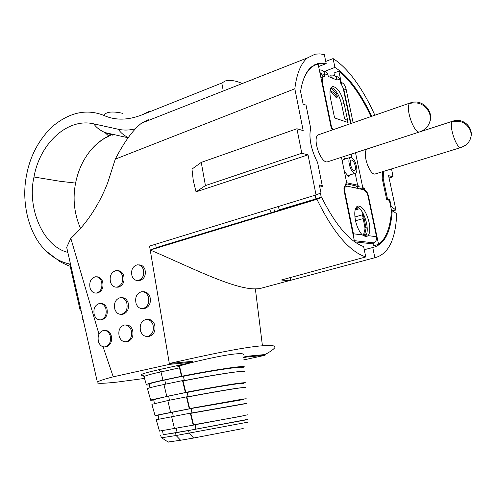 <?xml version="1.0" encoding="UTF-8"?>
<svg xmlns="http://www.w3.org/2000/svg" width="496" height="496" viewBox="0 0 496 496"><rect width="100%" height="100%" fill="white"/><g stroke="black" fill="none" stroke-linecap="round" stroke-linejoin="round"><path stroke-width="0.74" d="M348.421 175.417L347.777 175.547M343.461 159.6L350.226 157.418M348.886 161.417C349.779 168.33 351.875 172.292 355.179 173.309C356.333 173.017 356.903 171.628 356.878 169.136C355.979 162.254 353.877 158.311 350.573 157.306C349.438 157.592 348.874 158.962 348.886 161.417M351.552 160.047L351.385 160.059C348.651 160.245 351.552 170.847 354.256 170.556L354.404 170.543C357.132 170.357 354.274 159.842 351.552 160.047M329.976 91.593L332.605 93.552L336.53 97.972L337.367 96.943L333.597 92.684L330.113 90.477M337.367 96.943L336.672 93.589L330.975 87.891M367.133 227.007L364.895 227.503L361.807 211.215M357.101 186.174L357.566 188.412M316.002 199.051L315.158 195.201M370.921 116.442L368.565 111.55C361.212 96.782 353.171 84.983 344.441 76.142L338.861 71.164L333.982 73.03L334.515 75.584M373.004 243.579L373.451 245.749L378.584 244.429L368.466 196.1L368.038 196.23M363.301 235.836L365 229.078L364.895 227.503M364.008 190.402L364.814 190.148C366.377 190.675 367.598 192.659 368.466 196.1M364.814 190.148L364.393 188.12L362.818 187.773L355.508 152.731M382.515 171.703L382.205 178.479L386.719 199.739L389.366 200.285L391.487 210.261L390.916 216.709C389.341 229.524 385.547 238.52 379.539 243.697L378.584 244.429M338.861 71.164L341.217 82.454L342.55 83.006C344.112 83.936 345.297 86.006 346.103 89.218L353.084 122.574M452.817 121.154L367.809 148.775L366.525 149.587C362.241 153.94 369.861 175.603 375.094 173.997L375.59 173.842M364.393 188.12L361.138 189.187M340.56 82.702L341.217 82.454M359.55 188.84L362.818 187.773M356.686 206.77C360.995 208.518 364.281 213.962 366.544 223.107C367.728 229.301 367.4 233.721 365.571 236.356L364.597 235.03L366.029 228.799L365.924 227.224L363.022 213.243M363.32 235.798L364.597 235.03L366.06 235.625M332.202 129.741L330.919 126.461L318.141 64.133L317.012 64.418C311.017 66.185 306.404 71.505 303.174 80.371M345.507 184.797L347.014 184.283L341.459 157.294M306.02 105.158L303.099 103.986M310.577 127.788L310.725 128.532C309.783 132.066 309.696 136.499 310.471 141.825M316.646 160.754L317.558 162.459M322.214 185.578L322.388 186.446L319.542 185.857M320.435 193.155L321.234 197.166L315.878 198.791M344.943 186.05L345.197 185.969C344.007 186.409 343.666 188.114 344.174 191.09L354.535 241.738M345.197 185.969L345.762 186.019L345.328 183.911L347.014 184.283M410.18 102.957L317.787 135.017C312.356 139.661 321.117 163.798 327.484 161.839L328.147 161.622M310.725 128.532L310.378 128.656M344.509 186.422L345.762 186.019M336.282 76.471C338.247 76.818 339.493 78.046 340.027 80.147L336.765 78.79L337.026 80.061L328.302 76.452L328.036 75.163L324.62 73.737C324.08 71.573 322.809 70.32 320.807 69.967L319.337 69.961M336.765 78.79C336.232 76.675 334.98 75.442 333.002 75.094L330.72 75.107L331.254 77.667M331.694 77.853L333.913 78.771M324.235 71.412C326.232 71.759 327.496 73.005 328.036 75.163M320.918 77.686L323.46 76.719M321.265 73.234L320.211 72.8L322.127 74.685L322.189 77.202M348.056 122.518L334.571 117.93L330.534 98.332C329.325 91.5 330.045 87.569 332.698 86.54C337.429 87.191 341.223 92.808 344.075 103.404L348.056 122.518L346.84 120.106L344.627 118.817L341.608 104.284C339.221 94.947 335.78 89.336 331.285 87.451M340.027 80.147L340.554 82.683L343.957 89.739M351.187 154.138L351.912 157.647M348.068 175.528L355.179 173.309L357.641 185.2L359.185 186.639L346.94 183.929M332.748 129.555L331.402 126.381L322.549 83.241C321.873 79.397 322.288 77.184 323.801 76.595L324.341 76.545L324.62 73.737M320.211 72.8L321.507 73.451M354.733 241.874L372.409 243.84L374.071 242.885C376.092 241.366 376.904 239.308 376.507 236.71L367.958 195.864C367.294 193.211 366.352 191.63 365.13 191.115L363.481 189.695L347.113 186.143L346.289 187.011L345.501 186.955C344.54 187.296 344.261 188.66 344.67 191.047L353.437 233.79L353.45 236.325M346.747 184.376L347.113 186.143M350.114 174.89L348.775 176.731L344.391 171.542M342.259 161.169L344.863 157.771L345.762 158.863M349.103 175.206L348.353 176.235M344.249 158.571L344.757 159.185M344.354 187.308L344.373 186.626M319.994 73.191L321.873 73.966M362.291 234.912C359.16 231.595 356.866 226.722 355.415 220.286C353.995 211.891 354.931 207.123 358.23 205.983C362.818 206.64 366.445 212.108 369.098 222.388C370.289 228.594 369.973 233.015 368.15 235.65L366.091 236.828L362.291 234.912L353.437 233.79M365.571 236.356L365.124 236.797M324.458 71.443L334.924 67.406C340.82 71.12 346.679 76.706 352.52 84.165C359.482 93.13 365.837 103.813 371.591 116.213M374.796 115.109C368.249 100.539 360.933 87.99 352.842 77.475C346.301 69.049 339.717 62.756 333.089 58.59L334.924 67.406M333.089 58.59L325.736 61.436M301.797 153.252L296.924 128.749L303.192 130.622L294.829 88.79C296.664 73.656 300.886 63.358 307.483 57.889L315.146 54.176L319.976 53.878L324.334 54.641L326.182 63.593L317.942 63.507L311.376 66.948C306.032 71.542 302.436 79.726 300.582 91.506L303.13 104.16L306.044 105.171L310.589 127.739C308.71 138.086 311.048 149.68 317.595 162.521L322.233 185.572L319.362 184.971L320.962 192.938L316.045 194.928L308.035 154.864L196.032 191.859L193.297 180.693L191.977 169.105L201.252 162.397L205.431 185.578L301.797 153.252L308.035 154.864M318.63 66.538L326.182 63.593M274.796 211.575L274.232 209.827L274.579 211.637M320.639 186.087L322.233 185.572M355.483 208.76L358.744 207.781M386.657 199.429L387.543 199.163L383.222 178.833L383.451 171.418M279.329 209.82L315.933 198.902M353.828 187.6L357.188 186.595M382.335 179.093L383.222 178.833M278.268 206.534L279.391 210.18M316.045 194.928L149.556 246.084L169.316 363.5L192.659 361.317L192.801 362.142L169.458 364.355L169.316 363.5C204.736 355.39 244.565 346.896 262.434 345.811L255.366 288.864C232.736 289.267 187.017 265.472 150.251 250.04L157.48 247.25L271.244 212.685L269.545 209.219M271.244 212.685L321.631 197.346C335.488 224.961 349.482 241.372 363.618 246.58L365.757 256.947L281.418 279.992L286.192 280.562L290.73 280.29L290.21 277.593M156.215 247.74L155.62 244.218M391.561 168.913L393.03 176.793L388.56 175.64L395.901 210L391.226 206.578L389.744 199.621L388.287 200.062M359.73 208.642L355.105 210.031M389.744 199.621L387.543 199.163M355.514 220.745L363.053 218.643M391.462 210.701L392.218 210.49C390.854 232.302 384.363 244.646 372.756 247.529L374.877 257.709C388.38 254.256 395.659 239.599 396.695 213.745L392.218 210.49M364.256 249.693L372.756 247.529M150.251 250.04L316.925 199.299L321.631 197.346M148.267 119.635L141.552 123.144C132.971 129.884 124.223 141.887 115.295 159.148L294.829 88.79M169.458 364.355L113.224 376.83L103.069 346.772M104.507 330.392C107.57 330.181 109.796 331.867 111.178 335.451C112.381 341.341 110.738 345.129 106.243 346.816L105.183 346.89M115.295 159.148L107.57 183.142C98.754 205.48 86.509 223.888 70.829 238.371L98.977 334.112M96.181 293.093L97.328 293.08C102.033 291.499 103.8 287.674 102.629 281.604C101.389 278.361 99.374 276.756 96.571 276.793M117.378 270.661C120.286 270.58 122.388 272.192 123.684 275.509C124.899 281.678 123.076 285.566 118.215 287.178L116.864 287.165M121.477 297.699C124.527 297.526 126.734 299.181 128.104 302.665C129.338 308.741 127.577 312.61 122.828 314.278L121.526 314.309M148.037 336.375L149.364 336.307C154.144 334.552 155.887 330.64 154.597 324.57C153.103 320.862 150.716 319.151 147.436 319.424L147.25 319.43M143.077 308.586L144.516 308.568C149.42 306.869 151.237 302.938 149.959 296.763C148.54 293.229 146.258 291.555 143.108 291.753L143.015 291.753M138.229 280.5L139.68 280.538C144.373 279.012 146.128 275.317 144.95 269.464C143.691 266.315 141.658 264.796 138.837 264.907L138.83 264.907M125.593 324.998L125.612 324.998C128.799 324.725 131.118 326.424 132.568 330.088C133.815 336.071 132.122 339.921 127.491 341.639L126.263 341.713M100.527 303.465C103.453 303.347 105.574 304.99 106.882 308.4C108.072 314.377 106.367 318.19 101.761 319.821L100.657 319.864M296.924 128.749L201.252 162.397M205.431 185.578L196.032 191.859M362.272 214.867L354.894 216.981M391.226 206.578L390.736 206.72M395.901 210L392.782 210.899M265.025 355.297L264.889 354.559L246.363 356.295L246.506 357.052L265.025 355.297L243.61 359.916M393.03 176.793L389.062 177.996M374.877 257.709L290.73 280.29M316.925 199.299C333.033 232.271 349.314 251.491 365.757 256.947M255.366 288.864L259.52 288.66L263.581 287.568M223.132 90.148L221.805 83.03L225.475 80.904C229.859 80.048 234.428 80.507 239.196 82.286L241.378 83.111M221.805 83.03L142.315 114.737L150.065 111.017M80.191 310.49L69.694 264.021C61.213 262.279 53.357 257.951 46.122 251.057C28.191 234.18 21.099 201.308 26.561 175.181C30.027 156.42 38.384 140.43 51.627 127.205C68.963 112.412 86.347 108.475 103.782 115.382C115.301 120.578 128.142 120.361 142.315 114.737M82.243 318.916L82.931 318.73M67.828 252.377C42.972 246.407 26.834 207.942 33.988 177.004M80.569 228.569C74.208 213.832 72.546 198.673 75.584 183.086L60.066 181.282L33.995 177.004C39.792 143.48 67.543 117.558 93.8 123.864L118.457 129.289C120.404 132.513 123.665 135.284 128.259 137.59M135.191 128.811C129.45 130.312 123.876 130.467 118.463 129.289M70.829 238.371L66.675 247.312L67.369 250.35M144.534 378.429L117.44 382.056C102.002 383.73 95.306 383.724 97.346 382.038C99.436 380.767 104.346 379.136 112.077 377.134L113.224 376.83M243.462 357.709L246.506 357.052M243.276 355.024C244.187 353.766 241.881 353.375 236.344 353.853C226.04 354.578 198.177 360.418 179.471 365.961L177.109 366.191L177.016 365.639L192.801 362.142M110.1 335.501C111.296 341.403 109.684 345.197 105.257 346.878C102.139 347.169 99.888 345.476 98.487 341.8C97.303 335.873 98.946 332.091 103.416 330.448C106.479 330.187 108.705 331.874 110.1 335.501M90.111 288.25C88.958 282.15 90.718 278.324 95.399 276.78C98.227 276.656 100.279 278.256 101.544 281.579C102.715 287.655 100.979 291.487 96.342 293.074C93.459 293.229 91.382 291.623 90.111 288.25M122.307 275.466C123.523 281.647 121.731 285.541 116.932 287.159C113.975 287.314 111.842 285.69 110.534 282.286C109.337 276.08 111.154 272.192 115.996 270.624C118.904 270.5 121.005 272.112 122.307 275.466M126.728 302.672C127.956 308.76 126.232 312.635 121.545 314.303C118.463 314.532 116.238 312.864 114.867 309.306C113.652 303.192 115.407 299.324 120.137 297.699C123.163 297.507 125.364 299.162 126.728 302.672M140.616 331.21C139.339 325.091 141.087 321.179 145.861 319.474C149.098 319.201 151.46 320.918 152.942 324.632C154.231 330.714 152.514 334.633 147.796 336.387C144.497 336.703 142.104 334.98 140.616 331.21M136.078 303.546C134.813 297.327 136.629 293.39 141.521 291.741C144.634 291.543 146.89 293.217 148.298 296.763C149.575 302.944 147.789 306.888 142.947 308.593C139.779 308.822 137.485 307.142 136.078 303.546M131.979 275.912C130.82 270.022 132.575 266.327 137.243 264.839C140.033 264.721 142.048 266.24 143.301 269.396C144.472 275.268 142.743 278.963 138.117 280.5C135.278 280.643 133.232 279.118 131.979 275.912M131.192 330.15C132.438 336.139 130.777 339.996 126.207 341.713C123.002 342.017 120.677 340.306 119.238 336.586C118.005 330.565 119.703 326.715 124.316 325.041C127.466 324.775 129.754 326.48 131.192 330.15M105.803 308.413C106.987 314.402 105.313 318.215 100.775 319.852C97.774 320.075 95.61 318.42 94.283 314.898C93.112 308.884 94.81 305.077 99.392 303.49C102.337 303.298 104.47 304.935 105.803 308.413M262.434 345.811C273.017 345.005 276.942 345.855 274.207 348.372C272.447 350.201 269.34 352.265 264.889 354.559M75.584 183.086C78.356 169.241 84.084 157.517 92.764 147.901C98.258 141.974 104.433 137.646 111.278 134.912M111.395 134.869L112.834 134.335M246.363 356.295L243.424 357.188M183.353 364.231L177.109 366.191M169.248 112.251L168.051 111.842M103.782 115.382C106.175 111.724 112.518 111.048 122.797 113.355M82.125 319.021L83.117 319.548M179.484 367.846L181.499 376.266L162.942 380.221L160.958 371.901L179.484 367.846L178.541 366.054M181.499 376.266L181.92 376.222C200.241 372.446 228.544 367.79 237.454 366.941C242.383 366.395 244.652 366.389 244.261 366.916L241.732 367.598C242.364 367.108 240.213 367.121 235.284 367.641C221.576 369.148 194.575 373.99 183.576 376.272L184.14 380.407L182.54 380.599L185.399 392.522L187.426 392.386C198.059 390.284 223.677 385.671 236.654 383.91L242.649 383.557M179.471 365.961L181.92 376.222L183.433 376.272M241.614 367.945L244.261 366.916M162.942 380.221C153.655 382.193 148.093 383.631 146.264 384.53C145.607 384.995 146.673 385.125 149.476 384.915M182.516 376.241L164.864 379.992C155.812 381.932 150.635 383.272 149.327 384.009L149.389 384.394M183.576 376.272L184.314 380.63L183.055 380.971L185.777 392.373L186.459 392.379M184.314 380.63C195.331 378.367 222.351 373.513 236.053 371.919L238.886 371.616M182.54 380.599L163.959 384.499C154.343 386.527 148.831 387.915 147.43 388.647L147.541 389.025M185.399 392.522L150.648 399.987C149.928 400.328 150.976 400.334 153.797 400.012M186.707 392.379L168.683 396.006L153.741 399.689M185.777 392.373C197.03 390.135 224.812 385.125 238.836 383.228L245.247 382.608L242.699 383.315M183.055 380.971C201.178 377.295 229.071 372.651 237.863 371.733C243.375 371.113 245.563 371.101 244.423 371.684M242.662 383.619L245.247 382.608M187.302 392.386L188.027 396.633L186.44 396.868L189.305 408.822L243.734 399.497M187.426 392.386L188.176 396.757L186.918 397.135L189.646 408.561L190.997 408.543M188.176 396.757C198.815 394.68 224.459 390.061 237.423 388.207L243.028 387.537M186.44 396.868L167.791 400.563L151.881 404.339M189.305 408.822L155.05 415.518L158.143 415.202M191.028 408.543L158.119 415.065M189.646 408.561L240.219 399.578L245.074 398.834L242.587 399.534M186.918 397.135C204.364 393.75 230.857 389.18 239.246 388.039C244.528 387.295 246.624 387.134 245.514 387.55M246.289 398.803L245.074 398.834M191.189 408.543L191.933 412.901L190.346 413.174L193.223 425.159L195.089 424.805L195.833 429.17L195.17 424.731L242.575 415.902M191.295 408.543L192.039 412.926L190.786 413.342L193.527 424.793L195.17 424.731M192.039 412.926L244.491 403.707M243.195 428.507L193.645 438.03M247.721 419.566L188.536 430.528L189.174 433.25L193.638 438.03L180.587 440.25L176.117 435.519L248.074 422.127M168.144 442.017L180.587 440.25M190.346 413.174L156.246 419.734M193.223 425.159L159.464 431.08M195.591 429.257L163.221 434.75M195.92 429.139L245.588 419.765M189.441 430.348L195.833 429.17M193.527 424.793L241.292 416.268M190.786 413.342L246.617 403.515M247.392 414.83L243.617 415.605M161.367 437.807L176.117 435.519L175.472 432.822L163.203 434.663M188.536 430.528L175.472 432.822M332.605 93.552L333.597 92.684M366.333 235.054L367.028 232.562M366.315 235.104L364.808 234.496L363.766 234.769M367.245 228.941L365 229.078M342.55 83.006L340.795 83.657M346.103 89.218L343.97 90.005M470.859 137.212C473.612 127.354 463.028 117.657 453.226 121.024L452.178 121.774C448.775 125.996 456.543 148.868 460.902 147.523L461.299 147.405M362.75 212.753L361.882 212.976M452.178 121.774C460.406 119.97 466.426 122.748 470.227 130.113C471.801 134.534 471.231 138.589 468.503 142.271L465.688 145.13L461.547 147.324L375.094 173.997M429.61 122.462C434.31 111.222 422.226 98.623 410.731 102.765L409.541 103.509C405.127 107.967 414.061 133.598 419.43 131.961L419.963 131.793M409.541 103.509C418.426 101.426 425.004 104.47 429.282 112.635C431.216 118.036 430.423 122.859 426.895 127.106L423.516 130.082L420.044 131.769L327.484 161.839M333.696 78.504L332.103 77.841M331.402 126.381L330.937 126.542M322.09 83.409L322.549 83.241M322.257 75.299L324.75 74.357M344.075 103.404L341.608 104.284M350.542 123.442L343.269 88.598M357.641 185.2L346.698 182.757M376.507 236.71L368.15 235.65M344.67 191.047L344.193 191.196M374.071 242.885L354.336 240.653M307.483 57.889L141.552 123.144M158.937 369.681L160.958 371.901C152.08 373.81 146.425 375.354 144.001 376.538C142.377 374.604 141.397 374.04 141.069 374.84C140.752 375.193 141.484 375.36 143.251 375.342C137.423 375.267 142.65 373.376 158.937 369.681L177.022 365.695M93.806 123.864C96.001 127.218 99.622 130.076 104.662 132.438M104.91 132.556L113.001 135.253M146.264 384.53L144.144 377.047M164.864 379.992L165.559 384.164M166.768 396.279L163.959 384.499M168.683 396.006L169.39 400.247M170.599 412.374L167.791 400.563M172.509 412.064L173.228 416.373M174.449 428.513L171.628 416.671M176.347 428.172L177.072 432.512M333.461 78.287L332.419 77.86M332.698 86.54L332.115 86.757M350.926 123.312L343.945 89.881M345.29 187.023L344.081 187.389M358.23 205.983L357.535 206.181M314.166 65.001L317.942 63.507M290.551 280.314L259.52 288.66M97.346 382.038L66.675 247.312M105.257 346.878L106.243 346.816M96.342 293.074L97.328 293.08M116.932 287.159L118.215 287.178M121.545 314.303L122.828 314.278M149.364 336.307L147.796 336.387M144.516 308.568L142.947 308.593M139.68 280.538L138.117 280.5M126.207 341.713L127.491 341.639M100.775 319.852L101.761 319.821M70.196 266.278C67.227 265.261 63.748 263.667 59.774 261.485L46.122 251.057M104.972 132.581L108.897 136.189L107.136 137.125C103.366 138.595 98.574 142.185 92.758 147.901M128.135 137.776L104.644 132.494M149.941 387.767L149.327 384.009M150.648 399.987L147.43 388.647M154.355 403.415L153.704 399.46M155.05 415.518L151.819 404.122M158.788 419.126L158.106 414.972M168.349 442.147L161.684 437.875M159.47 431.117L156.228 419.672M163.227 434.818L162.533 430.615M161.398 437.906L160.654 435.29"/></g></svg>
